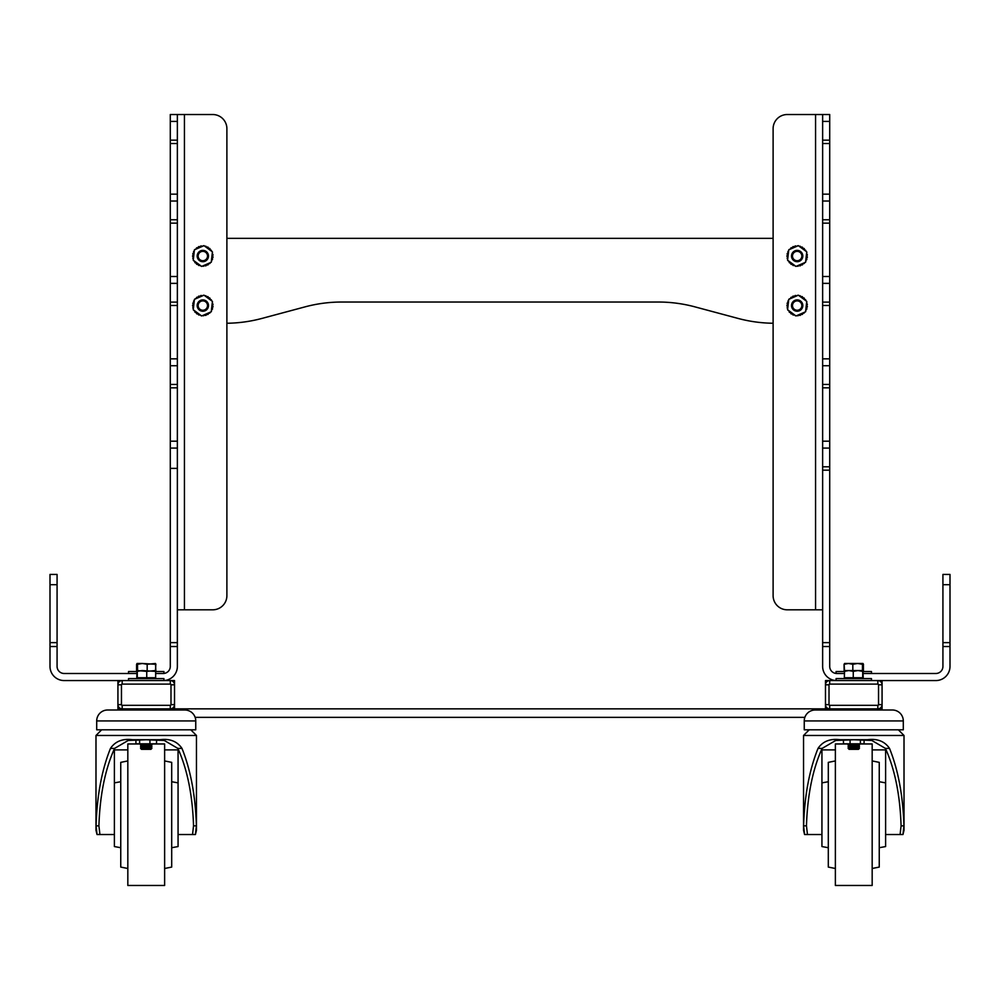 <?xml version="1.0" encoding="UTF-8"?>
<svg xmlns="http://www.w3.org/2000/svg" width="1000" height="1000" viewBox="0 0 1000 1000"><rect width="100%" height="100%" fill="white"/><g stroke="black" fill="none" stroke-linecap="round" stroke-linejoin="round"><path stroke-width="1.5" d="M794.237 265.125A9.55 9.55 0 0 1 794.087 265.075A0.712 0.712 0 0 1 793 265.387A0.712 0.712 0 0 1 792.788 264.525A9.55 9.55 0 0 1 792.087 264.125A0.712 0.712 0 0 1 791.075 264.288A0.712 0.712 0 0 1 790.95 263.288A9.55 9.55 0 0 1 790.35 262.725A0.712 0.712 0 0 1 789.463 262.775A0.712 0.712 0 0 1 789.438 261.65A9.55 9.55 0 0 1 789.35 261.525M795.625 266.15A0.712 0.712 0 0 1 794.85 265.587M804.425 262.75A0.712 0.712 0 0 1 803.225 263.425A9.55 9.55 0 0 1 802.575 263.913A0.712 0.712 0 0 1 801.562 264.862A0.712 0.712 0 0 1 801.35 264.625A9.55 9.55 0 0 1 800.612 264.95A0.712 0.712 0 0 1 799.525 265.75A0.712 0.712 0 0 1 799.262 265.363A9.55 9.55 0 0 1 798.475 265.5A0.712 0.712 0 0 1 797.15 265.925M787.725 258.975A0.712 0.712 0 0 1 787.75 257.587A9.55 9.55 0 0 1 787.65 256.788A0.712 0.712 0 0 1 786.95 255.85A0.712 0.712 0 0 1 787.638 255.375A9.55 9.55 0 0 1 787.738 254.575A0.712 0.712 0 0 1 787.225 253.562A0.712 0.712 0 0 1 788.05 253.188A9.55 9.55 0 0 1 788.325 252.438A0.712 0.712 0 0 1 788.612 251.075M788.725 261.062A0.712 0.712 0 0 1 787.962 260.5M796 266.425L805.588 262.25L806.75 251.85L798.337 245.65L788.75 249.825L787.588 260.225L796 266.425M806.7 252.312A0.712 0.712 0 0 1 806.6 253.263M806.513 254.037A9.55 9.55 0 0 1 806.538 254.188A0.712 0.712 0 0 1 807.35 254.8A0.712 0.712 0 0 1 806.712 255.6A9.55 9.55 0 0 1 806.712 256.4A0.712 0.712 0 0 1 807.362 257.188A0.712 0.712 0 0 1 806.55 257.8A9.55 9.55 0 0 1 806.375 258.587A0.712 0.712 0 0 1 806.825 259.5A0.712 0.712 0 0 1 805.9 259.925A9.55 9.55 0 0 1 805.825 260.062M805.738 260.837A0.712 0.712 0 0 1 805.638 261.788M799.35 246.388A0.712 0.712 0 0 1 800.537 247.1A9.55 9.55 0 0 1 801.287 247.413A0.712 0.712 0 0 1 802.262 247.138A0.712 0.712 0 0 1 802.513 248.125A9.55 9.55 0 0 1 803.162 248.6A0.712 0.712 0 0 1 804.175 248.55A0.712 0.712 0 0 1 804.188 249.562A9.55 9.55 0 0 1 804.712 250.188A0.712 0.712 0 0 1 805.738 251.112M789.175 249.638A0.712 0.712 0 0 1 790.062 249.262M790.763 248.95A9.55 9.55 0 0 1 790.888 248.85A0.712 0.712 0 0 1 791.012 247.838A0.712 0.712 0 0 1 792.013 248A9.55 9.55 0 0 1 792.712 247.587A0.712 0.712 0 0 1 793.062 246.637A0.712 0.712 0 0 1 794.013 247.025A9.55 9.55 0 0 1 794.775 246.788A0.712 0.712 0 0 1 795.35 245.938A0.712 0.712 0 0 1 796.175 246.537A9.55 9.55 0 0 1 796.325 246.525M797.038 246.213A0.712 0.712 0 0 1 797.913 245.825M797.125 250.375A5.663 5.663 0 0 1 802.825 256A5.663 5.663 0 0 1 797.212 261.7A5.663 5.663 0 0 1 791.513 256.075A5.663 5.663 0 0 1 797.125 250.375M797.138 251.35A4.688 4.688 0 0 1 801.85 256A4.688 4.688 0 0 1 797.2 260.725A4.688 4.688 0 0 1 792.487 256.075A4.688 4.688 0 0 1 797.138 251.35M844.5 670.662L844.137 664.3L848.475 663.475L844.575 663.475L844.137 664.3L844.625 663.475M862.975 663.475L863.05 670.662M857.638 663.475L848.475 663.475L852.825 664.3L857.638 663.475L862.463 664.3L862.938 663.475L857.638 663.475M862.938 663.475L863.487 664.3M862.463 670.55L862.463 664.3M852.825 670.55L852.825 664.3M863.413 670.662L863.413 664.3M226.887 238.35L773.112 238.35M226.887 323.25A141.512 141.512 0 0 0 261.887 318.438L305.113 306.85A141.512 141.512 0 0 1 341.737 302.025L658.263 302.025A141.512 141.512 0 0 1 694.887 306.85L738.112 318.438A141.512 141.512 0 0 0 773.112 323.25M829.712 143.512L822.638 143.512L822.638 114.525L829.712 114.525L829.712 646.525L822.638 646.525L822.638 666.413A14.15 14.15 0 0 0 836.087 680.55L836.087 678.587L871.462 678.587L871.462 680.562M822.638 646.525L822.638 642.625L829.712 642.625M829.712 470.175L822.638 470.175L822.638 642.625M822.638 470.175L822.638 441.188L829.712 441.188M829.712 387.825L822.638 387.825L822.638 441.188M822.638 387.825L822.638 143.512M829.712 114.525L815.562 114.525L815.562 609.812L822.638 609.812M829.712 646.525L829.712 666.413A7.075 7.075 0 0 0 836.787 673.487L844.338 673.487M815.562 114.525L787.262 114.525A14.15 14.15 0 0 0 773.112 128.675L773.112 595.662A14.15 14.15 0 0 0 787.262 609.812L815.562 609.812M950 584.688L942.925 584.688L942.925 574.438L950 574.438L950 666.413A14.15 14.15 0 0 1 935.85 680.562L877.825 680.562A4.25 4.25 0 0 1 882.075 684.812L882.075 680.562M950 646.525L942.925 646.525L942.925 666.413A7.075 7.075 0 0 1 935.85 673.487L863.213 673.487M942.925 646.525L942.925 642.625L950 642.625M942.925 584.688L942.925 642.625M829.712 358.837L822.638 358.837M829.712 276.5L822.638 276.5M829.712 194.15L822.638 194.15M177.362 609.812L212.738 609.812A14.15 14.15 0 0 0 226.887 595.662L226.887 128.675A14.15 14.15 0 0 0 212.738 114.525L177.362 114.525L177.362 143.512L170.287 143.512L170.287 219.762L177.362 219.762L177.362 666.413A14.15 14.15 0 0 1 163.912 680.55L163.912 678.587L128.537 678.587L128.537 680.562M170.287 143.512L170.287 114.525L177.362 114.525L170.287 114.525M177.362 646.525L170.287 646.525L170.287 666.413A7.075 7.075 0 0 1 163.212 673.487L155.662 673.487M170.287 646.525L170.287 642.625L177.362 642.625M177.362 468.387L170.287 468.387L170.287 642.625M170.287 468.387L170.287 441.188L177.362 441.188M177.362 387.825L170.287 387.825L170.287 441.188M170.287 387.825L170.287 219.762M177.362 143.512L177.362 219.762M136.788 673.487L64.15 673.487A7.075 7.075 0 0 1 57.075 666.413L57.075 646.525L50 646.525L50 574.438L57.075 574.438L57.075 584.688L50 584.688M117.925 680.562L117.925 684.812A4.25 4.25 0 0 1 122.175 680.562L64.15 680.562A14.15 14.15 0 0 1 50 666.413L50 646.525M50 642.625L57.075 642.625L57.075 584.688M57.075 642.625L57.075 646.525M57.075 574.438L50 574.438M177.362 358.837L170.287 358.837M177.362 276.5L170.287 276.5M177.362 194.15L170.287 194.15M794.237 314.65A9.55 9.55 0 0 1 794.087 314.6A0.712 0.712 0 0 1 793 314.925A0.712 0.712 0 0 1 792.788 314.05A9.55 9.55 0 0 1 792.087 313.65A0.712 0.712 0 0 1 791.075 313.825A0.712 0.712 0 0 1 790.95 312.812A9.55 9.55 0 0 1 790.35 312.262A0.712 0.712 0 0 1 789.463 312.3A0.712 0.712 0 0 1 789.438 311.175A9.55 9.55 0 0 1 789.35 311.05M795.625 315.688A0.712 0.712 0 0 1 794.85 315.113M804.425 312.275A0.712 0.712 0 0 1 803.225 312.95A9.55 9.55 0 0 1 802.575 313.438A0.712 0.712 0 0 1 801.562 314.387A0.712 0.712 0 0 1 801.35 314.15A9.55 9.55 0 0 1 800.612 314.475A0.712 0.712 0 0 1 799.525 315.275A0.712 0.712 0 0 1 799.262 314.887A9.55 9.55 0 0 1 798.475 315.025A0.712 0.712 0 0 1 797.15 315.45M787.725 308.5A0.712 0.712 0 0 1 787.75 307.113A9.55 9.55 0 0 1 787.65 306.312A0.712 0.712 0 0 1 786.95 305.375A0.712 0.712 0 0 1 787.638 304.9A9.55 9.55 0 0 1 787.738 304.1A0.712 0.712 0 0 1 787.225 303.1A0.712 0.712 0 0 1 788.05 302.725A9.55 9.55 0 0 1 788.325 301.962A0.712 0.712 0 0 1 788.612 300.613M788.725 310.587A0.712 0.712 0 0 1 787.962 310.025M796 315.963L805.588 311.775L806.75 301.388L798.337 295.175L788.75 299.363L787.588 309.75L796 315.963M806.7 301.837A0.712 0.712 0 0 1 806.6 302.8M806.513 303.562A9.55 9.55 0 0 1 806.538 303.712A0.712 0.712 0 0 1 807.35 304.337A0.712 0.712 0 0 1 806.712 305.125A9.55 9.55 0 0 1 806.712 305.925A0.712 0.712 0 0 1 807.362 306.712A0.712 0.712 0 0 1 806.55 307.337A9.55 9.55 0 0 1 806.375 308.125A0.712 0.712 0 0 1 806.825 309.037A0.712 0.712 0 0 1 805.9 309.45A9.55 9.55 0 0 1 805.825 309.587M805.738 310.363A0.712 0.712 0 0 1 805.638 311.312M799.35 295.925A0.712 0.712 0 0 1 800.537 296.625A9.55 9.55 0 0 1 801.287 296.95A0.712 0.712 0 0 1 802.262 296.663A0.712 0.712 0 0 1 802.513 297.65A9.55 9.55 0 0 1 803.162 298.125A0.712 0.712 0 0 1 804.175 298.075A0.712 0.712 0 0 1 804.188 299.088A9.55 9.55 0 0 1 804.712 299.713A0.712 0.712 0 0 1 805.738 300.637M789.175 299.175A0.712 0.712 0 0 1 790.062 298.788M790.763 298.475A9.55 9.55 0 0 1 790.888 298.375A0.712 0.712 0 0 1 791.012 297.362A0.712 0.712 0 0 1 792.013 297.525A9.55 9.55 0 0 1 792.712 297.125A0.712 0.712 0 0 1 793.062 296.163A0.712 0.712 0 0 1 794.013 296.55A9.55 9.55 0 0 1 794.775 296.325A0.712 0.712 0 0 1 795.35 295.475A0.712 0.712 0 0 1 796.175 296.062A9.55 9.55 0 0 1 796.325 296.05M797.038 295.738A0.712 0.712 0 0 1 797.913 295.363M199.887 265.125A9.55 9.55 0 0 1 199.75 265.075A0.712 0.712 0 0 1 198.663 265.387A0.712 0.712 0 0 1 198.45 264.525A9.55 9.55 0 0 1 197.738 264.125A0.712 0.712 0 0 1 196.737 264.288A0.712 0.712 0 0 1 196.6 263.288A9.55 9.55 0 0 1 196.012 262.725A0.712 0.712 0 0 1 195.125 262.775A0.712 0.712 0 0 1 195.1 261.65A9.55 9.55 0 0 1 195.012 261.525M201.287 266.15A0.712 0.712 0 0 1 200.512 265.587M210.087 262.75A0.712 0.712 0 0 1 208.888 263.425A9.55 9.55 0 0 1 208.238 263.913A0.712 0.712 0 0 1 207.225 264.862A0.712 0.712 0 0 1 207.013 264.625A9.55 9.55 0 0 1 206.275 264.95A0.712 0.712 0 0 1 205.188 265.75A0.712 0.712 0 0 1 204.925 265.363A9.55 9.55 0 0 1 204.125 265.5A0.712 0.712 0 0 1 202.812 265.925M193.388 258.975A0.712 0.712 0 0 1 193.4 257.587A9.55 9.55 0 0 1 193.312 256.788A0.712 0.712 0 0 1 192.613 255.85A0.712 0.712 0 0 1 193.3 255.375A9.55 9.55 0 0 1 193.388 254.575A0.712 0.712 0 0 1 192.887 253.562A0.712 0.712 0 0 1 193.713 253.188A9.55 9.55 0 0 1 193.988 252.438A0.712 0.712 0 0 1 194.275 251.075M194.387 261.062A0.712 0.712 0 0 1 193.612 260.5M201.663 266.425L211.25 262.25L212.413 251.85L204 245.65L194.412 249.825L193.25 260.225L201.663 266.425M212.362 252.312A0.712 0.712 0 0 1 212.25 253.263M212.175 254.037A9.55 9.55 0 0 1 212.2 254.188A0.712 0.712 0 0 1 213.012 254.8A0.712 0.712 0 0 1 212.375 255.6A9.55 9.55 0 0 1 212.375 256.4A0.712 0.712 0 0 1 213.025 257.188A0.712 0.712 0 0 1 212.213 257.8A9.55 9.55 0 0 1 212.037 258.587A0.712 0.712 0 0 1 212.488 259.5A0.712 0.712 0 0 1 211.55 259.925A9.55 9.55 0 0 1 211.488 260.062M211.4 260.837A0.712 0.712 0 0 1 211.3 261.788M205.012 246.388A0.712 0.712 0 0 1 206.2 247.1A9.55 9.55 0 0 1 206.95 247.413A0.712 0.712 0 0 1 207.925 247.138A0.712 0.712 0 0 1 208.175 248.125A9.55 9.55 0 0 1 208.825 248.6A0.712 0.712 0 0 1 209.838 248.55A0.712 0.712 0 0 1 209.85 249.562A9.55 9.55 0 0 1 210.375 250.188A0.712 0.712 0 0 1 211.4 251.112M194.838 249.638A0.712 0.712 0 0 1 195.712 249.262M196.425 248.95A9.55 9.55 0 0 1 196.55 248.85A0.712 0.712 0 0 1 196.675 247.838A0.712 0.712 0 0 1 197.675 248A9.55 9.55 0 0 1 198.375 247.587A0.712 0.712 0 0 1 198.725 246.637A0.712 0.712 0 0 1 199.675 247.025A9.55 9.55 0 0 1 200.438 246.788A0.712 0.712 0 0 1 201 245.938A0.712 0.712 0 0 1 201.838 246.537A9.55 9.55 0 0 1 201.988 246.525M202.7 246.213A0.712 0.712 0 0 1 203.575 245.825M199.887 314.65A9.55 9.55 0 0 1 199.75 314.6A0.712 0.712 0 0 1 198.663 314.925A0.712 0.712 0 0 1 198.45 314.05A9.55 9.55 0 0 1 197.738 313.65A0.712 0.712 0 0 1 196.737 313.825A0.712 0.712 0 0 1 196.6 312.812A9.55 9.55 0 0 1 196.012 312.262A0.712 0.712 0 0 1 195.125 312.3A0.712 0.712 0 0 1 195.1 311.175A9.55 9.55 0 0 1 195.012 311.05M201.287 315.688A0.712 0.712 0 0 1 200.512 315.113M210.087 312.275A0.712 0.712 0 0 1 208.888 312.95A9.55 9.55 0 0 1 208.238 313.438A0.712 0.712 0 0 1 207.225 314.387A0.712 0.712 0 0 1 207.013 314.15A9.55 9.55 0 0 1 206.275 314.475A0.712 0.712 0 0 1 205.188 315.275A0.712 0.712 0 0 1 204.925 314.887A9.55 9.55 0 0 1 204.125 315.025A0.712 0.712 0 0 1 202.812 315.45M193.388 308.5A0.712 0.712 0 0 1 193.4 307.113A9.55 9.55 0 0 1 193.312 306.312A0.712 0.712 0 0 1 192.613 305.375A0.712 0.712 0 0 1 193.3 304.9A9.55 9.55 0 0 1 193.388 304.1A0.712 0.712 0 0 1 192.887 303.1A0.712 0.712 0 0 1 193.713 302.725A9.55 9.55 0 0 1 193.988 301.962A0.712 0.712 0 0 1 194.275 300.613M194.387 310.587A0.712 0.712 0 0 1 193.612 310.025M201.663 315.963L211.25 311.775L212.413 301.388L204 295.175L194.412 299.363L193.25 309.75L201.663 315.963M212.362 301.837A0.712 0.712 0 0 1 212.25 302.8M212.175 303.562A9.55 9.55 0 0 1 212.2 303.712A0.712 0.712 0 0 1 213.012 304.337A0.712 0.712 0 0 1 212.375 305.125A9.55 9.55 0 0 1 212.375 305.925A0.712 0.712 0 0 1 213.025 306.712A0.712 0.712 0 0 1 212.213 307.337A9.55 9.55 0 0 1 212.037 308.125A0.712 0.712 0 0 1 212.488 309.037A0.712 0.712 0 0 1 211.55 309.45A9.55 9.55 0 0 1 211.488 309.587M211.4 310.363A0.712 0.712 0 0 1 211.3 311.312M205.012 295.925A0.712 0.712 0 0 1 206.2 296.625A9.55 9.55 0 0 1 206.95 296.95A0.712 0.712 0 0 1 207.925 296.663A0.712 0.712 0 0 1 208.175 297.65A9.55 9.55 0 0 1 208.825 298.125A0.712 0.712 0 0 1 209.838 298.075A0.712 0.712 0 0 1 209.85 299.088A9.55 9.55 0 0 1 210.375 299.713A0.712 0.712 0 0 1 211.4 300.637M194.838 299.175A0.712 0.712 0 0 1 195.712 298.788M196.425 298.475A9.55 9.55 0 0 1 196.55 298.375A0.712 0.712 0 0 1 196.675 297.362A0.712 0.712 0 0 1 197.675 297.525A9.55 9.55 0 0 1 198.375 297.125A0.712 0.712 0 0 1 198.725 296.163A0.712 0.712 0 0 1 199.675 296.55A9.55 9.55 0 0 1 200.438 296.325A0.712 0.712 0 0 1 201 295.475A0.712 0.712 0 0 1 201.838 296.062A9.55 9.55 0 0 1 201.988 296.05M202.7 295.738A0.712 0.712 0 0 1 203.575 295.363M797.125 299.9A5.663 5.663 0 0 1 802.825 305.525A5.663 5.663 0 0 1 797.212 311.225A5.663 5.663 0 0 1 791.513 305.613A5.663 5.663 0 0 1 797.125 299.9M797.138 300.887A4.688 4.688 0 0 1 801.85 305.538A4.688 4.688 0 0 1 797.2 310.25A4.688 4.688 0 0 1 792.487 305.6A4.688 4.688 0 0 1 797.138 300.887M202.787 250.375A5.663 5.663 0 0 1 208.487 256A5.663 5.663 0 0 1 202.875 261.7A5.663 5.663 0 0 1 197.175 256.075A5.663 5.663 0 0 1 202.787 250.375M202.8 251.35A4.688 4.688 0 0 1 207.512 256A4.688 4.688 0 0 1 202.862 260.725A4.688 4.688 0 0 1 198.15 256.075A4.688 4.688 0 0 1 202.8 251.35M202.787 299.9A5.663 5.663 0 0 1 208.487 305.525A5.663 5.663 0 0 1 202.875 311.225A5.663 5.663 0 0 1 197.175 305.613A5.663 5.663 0 0 1 202.787 299.9M202.8 300.887A4.688 4.688 0 0 1 207.512 305.538A4.688 4.688 0 0 1 202.862 310.25A4.688 4.688 0 0 1 198.15 305.6A4.688 4.688 0 0 1 202.8 300.887M120.75 710L120.75 708.863M879.25 710L879.25 708.863M174.525 708.863L174.525 704.625A4.25 4.25 0 0 1 170.287 708.863L829.712 708.863A4.25 4.25 0 0 1 825.475 704.625L825.475 708.863M195.15 717.362L804.85 717.362M825.475 680.562L825.475 684.812A4.25 4.25 0 0 1 829.712 680.562L825.475 680.562M877.825 705.325L877.825 708.863L882.075 708.863L882.075 704.625A4.25 4.25 0 0 1 877.825 708.863L829.712 708.863L829.712 705.325L877.825 705.325A0.712 0.712 0 0 0 878.538 704.625L878.538 684.812A0.712 0.712 0 0 0 877.825 684.1L829.712 684.1A0.712 0.712 0 0 0 829.013 684.812L829.013 704.625A0.712 0.712 0 0 0 829.712 705.325M804.25 720.938L903.3 720.938L903.3 729.812L804.25 729.812L804.25 720.938A10.938 10.938 0 0 1 815.188 710L892.362 710A10.938 10.938 0 0 1 903.3 720.938L903.3 729.812M900.088 834.525L885.612 834.525L902.975 834.525L900.088 834.525L901.087 825.837C900.1 795.138 894.875 769.325 885.438 748.413L871.812 740.45L853.775 739.75L835.763 740.45L822.113 748.413C812.675 769.325 807.45 795.138 806.462 825.837L807.463 834.525L804.575 834.525L803.625 825.837C804.513 795.863 809.312 770.062 818.012 748.413C822.788 741.325 830.15 738.425 840.1 739.712L867.45 739.712C877.337 738.413 884.7 741.312 889.538 748.413C898.238 770.062 903.037 795.863 903.925 825.837L902.975 834.525L904.013 830.263L904.013 735.475L803.538 735.475L809.2 729.812L803.538 735.475L803.538 830.263L804.575 834.525L821.938 834.525M821.938 749.887L835.375 749.887M872.175 749.887L885.612 749.887M828.3 781.725L821.938 782.875L821.938 814.712L821.938 748.8M879.25 781.725L885.612 782.875L885.612 814.712L885.612 748.8M836.787 710L870.75 710M872.175 760.938L879.25 762.362L879.25 867.075L872.175 868.487L879.25 867.075M848.825 743.962L835.375 743.962L835.375 885.475L872.175 885.475L872.175 743.962L858.725 743.962M835.375 760.938L828.3 762.362L828.3 867.075L835.375 868.487L828.3 867.075M885.612 814.712L885.612 846.562L879.25 847.712L885.612 846.562M821.938 814.712L821.938 846.562L828.3 847.712L821.938 846.562M844.575 670.55L844.338 677.738L863.213 677.738L862.95 670.55L844.575 670.55L844.338 671.375L848.8 670.55L853.263 671.375L857.987 670.55L862.712 671.375L862.962 670.55L863.213 671.375L862.987 670.562M844.25 671.513L844.6 670.55M155.85 664.275L155.5 670.662M136.95 670.662L136.975 663.512M142.363 663.475L137.062 663.475L137.537 664.3L142.363 663.475L155.863 664.3L155.425 663.475L147.175 664.3L142.363 663.475M155.863 670.662L155.463 663.5M136.588 664.3L136.588 670.662M137.537 670.55L137.537 664.3M147.175 670.55L147.175 664.3M836.087 673.45L836.087 671.513L844.338 671.513M863.213 671.513L871.462 671.513L871.462 673.487M128.537 673.487L128.537 671.513L136.788 671.513M155.662 671.513L163.912 671.513L163.912 673.45L163.912 671.513M184.812 710A10.938 10.938 0 0 1 195.75 720.938L195.75 729.812L96.7 729.812L96.7 720.938A10.938 10.938 0 0 1 107.638 710L184.812 710M120.75 781.725L114.388 782.875L114.388 814.712L114.388 748.8M111.562 834.525L97.025 834.525L96.075 825.837C96.962 795.863 101.762 770.062 110.463 748.413C115.237 741.325 122.6 738.425 132.55 739.712L159.9 739.712C169.788 738.413 177.15 741.312 181.988 748.413C190.688 770.062 195.487 795.863 196.375 825.837L195.425 834.525L178.062 834.525L192.537 834.525L193.538 825.837C192.55 795.138 187.325 769.325 177.887 748.413L164.262 740.45L146.225 739.75L128.212 740.45L114.562 748.413C105.125 769.325 99.9 795.138 98.912 825.837L99.913 834.525L114.388 834.525M171.7 781.725L178.062 782.875L178.062 814.712L178.062 748.8M97.025 834.525L99.913 834.525L97.025 834.525L95.988 830.263L95.988 735.475L101.65 729.812L95.988 735.475L196.462 735.475L190.8 729.812L196.462 735.475L196.462 830.263L195.425 834.525L192.537 834.525M129.25 710L163.212 710M164.625 760.938L171.7 762.362L171.7 867.075L164.625 868.487L171.7 867.075M141.275 743.962L127.825 743.962L127.825 885.475L164.625 885.475L164.625 743.962L151.175 743.962M127.825 760.938L120.75 762.362L120.75 867.075L127.825 868.487L120.75 867.075M178.062 814.712L178.062 846.562L171.7 847.712L178.062 846.562M114.388 814.712L114.388 846.562L120.75 847.712L114.388 846.562M96.7 720.938L195.75 720.938L195.75 729.812M114.388 749.887L127.825 749.887M164.625 749.887L178.062 749.887M170.987 684.812L174.525 684.812L174.525 680.562L170.287 680.562A4.25 4.25 0 0 1 174.525 684.812L174.525 704.625L170.987 704.625L170.987 684.812A0.712 0.712 0 0 0 170.287 684.1L122.175 684.1A0.712 0.712 0 0 0 121.463 684.812L121.463 704.625A0.712 0.712 0 0 0 122.175 705.325L170.287 705.325A0.712 0.712 0 0 0 170.987 704.625M121.463 704.625L117.925 704.625L117.925 708.863L122.175 708.863A4.25 4.25 0 0 1 117.925 704.625L117.925 684.812L121.463 684.812M864.087 739.875L864.087 743.825L843.45 743.825L843.45 739.875M860.4 743.825L860.4 739.788M850.075 743.825L850.075 739.762M844.137 670.662L844.062 664.3M848.112 748.363L859.438 748.3L848.112 748.3L849.087 749.338L858.462 749.338L859.438 748.363M858.462 747.613L859.438 746.925L848.112 746.925L849.087 747.613L859.438 748.3M848.112 746.925L859.438 746.562L858.462 745.875L859.438 744.837L848.112 744.837L859.438 745.2M848.112 745.2L858.462 745.875M848.625 743.825L859.438 744.837M862.712 677.738L862.712 671.375M853.263 677.738L853.263 671.375M151.888 748.363L150.912 749.338L141.537 749.338L140.562 748.363L151.888 748.363L140.562 748.3L141.537 747.613L151.888 748.3M141.537 747.613L140.562 746.925L151.888 746.925L140.562 746.562L141.537 745.875L151.888 746.562M141.537 745.875L140.562 745.2L151.888 745.2L140.562 744.837L141.537 744.15L151.888 744.837M146.738 677.738L146.738 671.375L137.037 670.55L137.287 671.375L142.012 670.55L155.662 671.375L155.662 677.738L136.788 677.738L137.012 670.562M155.425 670.55L155.662 671.375L155.412 670.55L146.738 671.375M137.287 677.738L137.287 671.375M155.938 664.3L155.375 663.475M155.4 670.55L155.75 671.513M156.55 739.875L156.55 743.825L135.912 743.825L135.912 739.875M149.925 743.825L149.925 739.762M139.6 743.825L139.6 739.788M829.013 704.625L825.475 704.625L825.475 684.812L829.013 684.812M829.712 684.1L829.712 680.562L877.825 680.562L877.825 684.1M878.538 684.812L882.075 684.812L882.075 704.625L878.538 704.625M122.175 684.1L122.175 680.562L170.287 680.562L170.287 684.1M170.287 705.325L170.287 708.863L122.175 708.863L122.175 705.325M829.712 223.137L822.638 223.137M829.712 305.475L822.638 305.475M822.638 466.8L829.712 466.8M829.712 448.075L822.638 448.075M822.638 384.462L829.712 384.462M829.712 365.725L822.638 365.725M822.638 302.113L829.712 302.113M829.712 283.375L822.638 283.375M822.638 219.762L829.712 219.762M829.712 201.025L822.638 201.025M822.638 140.15L829.712 140.15M829.712 121.412L822.638 121.412M184.438 114.525L184.438 609.812M177.362 223.137L170.287 223.137M177.362 305.475L170.287 305.475M170.287 140.15L177.362 140.15M177.362 121.412L170.287 121.412M177.362 448.075L170.287 448.075M170.287 384.462L177.362 384.462M177.362 365.725L170.287 365.725M170.287 302.113L177.362 302.113M177.362 283.375L170.287 283.375M177.362 201.025L170.287 201.025M822.113 748.413L818.012 748.413M803.625 825.837L806.462 825.837M889.538 748.413L885.438 748.413M901.087 825.837L903.925 825.837M114.562 748.413L110.463 748.413M96.075 825.837L98.912 825.837M181.988 748.413L177.887 748.413M193.538 825.837L196.375 825.837M904.013 735.475L898.35 729.812L904.013 735.475L904.013 830.263M835.375 885.475L872.175 885.475M196.462 830.25L196.462 735.475M127.825 885.475L164.625 885.475M867.925 708.863L867.925 710M839.625 708.863L839.625 710M849.087 747.613L848.112 748.3M849.087 745.875L848.112 746.562M849.087 744.15L848.112 744.837M844.575 678.587L844.575 677.738M862.975 678.587L862.975 677.738M155.425 678.587L155.425 677.738M137.025 678.587L137.025 677.738M150.912 745.875L151.888 745.2M150.912 747.613L151.888 746.925M132.075 708.863L132.075 710M160.375 708.863L160.375 710"/></g></svg>
